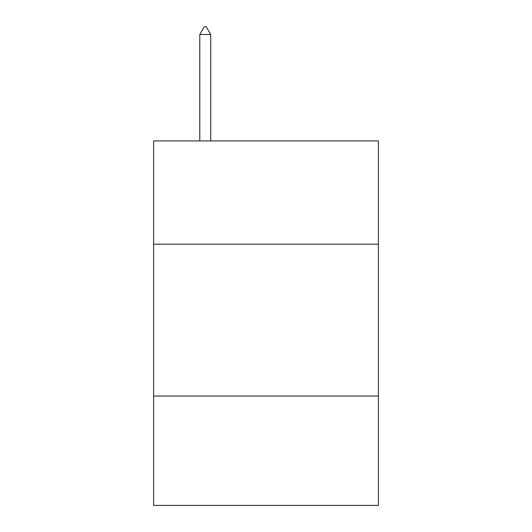 <?xml version="1.0" encoding="UTF-8"?>
<svg xmlns="http://www.w3.org/2000/svg" width="532" height="532" viewBox="0 0 532 532"><rect width="100%" height="100%" fill="white"/><g stroke="black" fill="none" stroke-linecap="round" stroke-linejoin="round"><path stroke-width="0.8" d="M378.378 244.195L378.378 140.927L153.622 140.927L153.622 244.195L378.378 244.195L378.378 505.4L153.622 505.4L153.622 244.195M378.378 396.054L153.622 396.054M210.719 34.5L206.163 26.6L204.341 26.6L199.786 34.5L210.719 34.5L210.719 140.927M199.786 34.5L199.786 140.927"/></g></svg>
